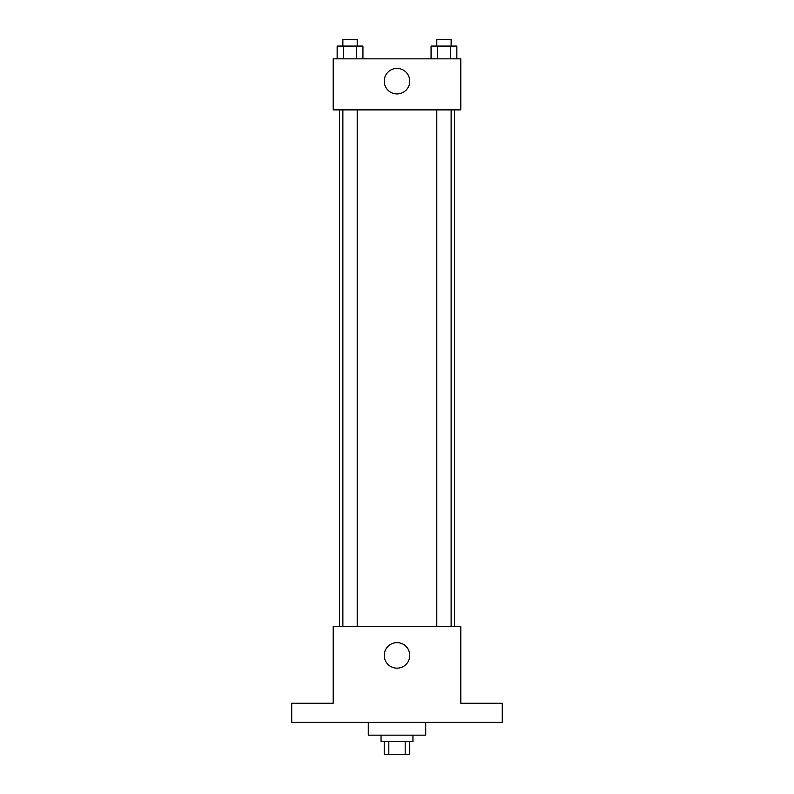<?xml version="1.0" encoding="UTF-8"?>
<svg xmlns="http://www.w3.org/2000/svg" width="794" height="794" viewBox="0 0 794 794"><rect width="100%" height="100%" fill="white"/><g stroke="black" fill="none" stroke-linecap="round" stroke-linejoin="round"><path stroke-width="1.19" d="M405.188 741.536L405.188 754.3L384.236 754.3L384.236 741.536M405.188 754.3L409.764 754.3L409.764 741.536M412.949 735.155L412.949 741.536L381.051 741.536L381.051 735.155M388.812 741.536L388.812 754.3M368.287 722.401L368.287 735.155L425.713 735.155L425.713 722.401M502.274 722.401L291.726 722.401L291.726 703.256L333.192 703.256L333.192 626.694L460.808 626.694L460.808 703.256L502.274 703.256L502.274 722.401M409.764 655.407A12.764 12.764 0 0 1 390.618 666.454A12.764 12.764 0 0 1 390.618 644.351A12.764 12.764 0 0 1 409.764 655.407M454.426 109.88L454.426 626.694M436.789 626.694L436.789 109.88M357.211 109.88L357.211 626.694M460.808 109.88L333.192 109.88L333.192 58.845L460.808 58.845L460.808 109.88M409.764 81.177A12.764 12.764 0 0 1 390.618 92.223A12.764 12.764 0 0 1 390.618 70.12A12.764 12.764 0 0 1 409.764 81.177M456.848 58.845L456.848 46.082L431.063 46.082L431.063 58.845M450.406 46.082L450.406 58.845M437.514 46.082L437.514 58.845M436.789 46.082L436.789 39.7L451.131 39.7L451.131 46.082M362.937 58.845L362.937 46.082L337.152 46.082L337.152 58.845M356.486 46.082L356.486 58.845M343.594 46.082L343.594 58.845M342.869 46.082L342.869 39.7L357.211 39.7L357.211 46.082M339.574 109.88L339.574 626.694M451.131 626.694L451.131 109.88M342.869 109.88L342.869 626.694"/></g></svg>
